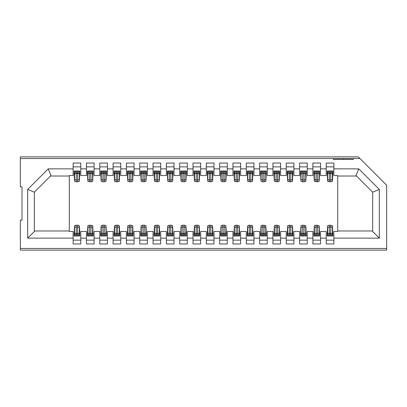 <?xml version="1.0" encoding="UTF-8"?>
<svg xmlns="http://www.w3.org/2000/svg" width="407" height="407" viewBox="0 0 407 407"><rect width="100%" height="100%" fill="white"/><g stroke="black" fill="none" stroke-linecap="round" stroke-linejoin="round"><path stroke-width="0.61" d="M386.65 250.122L20.35 250.122L20.35 248.453L386.65 248.453L386.65 250.122M333.369 158.547L333.369 159.376L353.352 159.376L353.352 158.547L20.35 158.547L20.35 156.878L358.343 156.878L386.65 185.185L386.65 248.453M372.664 192.18L379.324 189.418L358.771 168.869L356.013 175.529L372.664 192.18L372.664 231.471L379.324 238.131L379.324 189.418M34.336 192.18L50.987 175.529L48.23 168.869L27.676 189.418L34.336 192.18L34.336 231.471L27.676 238.131L27.676 189.418M326.211 168.869L326.211 175.529L320.548 175.529L320.548 168.869L326.211 168.869L326.211 163.039L333.867 163.039L333.867 168.869L358.771 168.869M312.891 168.869L312.891 175.529L307.229 175.529L307.229 168.869L312.891 168.869L312.891 163.039L320.548 163.039L320.548 168.869M299.572 168.869L299.572 175.529L293.91 175.529L293.91 168.869L299.572 168.869L299.572 163.039L307.229 163.039L307.229 168.869M286.248 168.869L286.248 175.529L280.591 175.529L280.591 168.869L286.248 168.869L286.248 163.039L293.91 163.039L293.91 168.869M272.929 168.869L272.929 175.529L267.272 175.529L267.272 168.869L272.929 168.869L272.929 163.039L280.591 163.039L280.591 168.869M259.61 168.869L259.61 175.529L253.948 175.529L253.948 168.869L259.61 168.869L259.61 163.039L267.272 163.039L267.272 168.869M246.291 168.869L246.291 175.529L240.629 175.529L240.629 168.869L246.291 168.869L246.291 163.039L253.948 163.039L253.948 168.869M232.972 168.869L232.972 175.529L227.31 175.529L227.31 168.869L232.972 168.869L232.972 163.039L240.629 163.039L240.629 168.869M219.653 168.869L219.653 175.529L213.99 175.529L213.99 168.869L219.653 168.869L219.653 163.039L227.31 163.039L227.31 168.869M206.329 168.869L206.329 175.529L200.671 175.529L200.671 168.869L206.329 168.869L206.329 163.039L213.99 163.039L213.99 168.869M193.01 168.869L193.01 175.529L187.347 175.529L187.347 168.869L193.01 168.869L193.01 163.039L200.671 163.039L200.671 168.869M179.691 168.869L179.691 175.529L174.028 175.529L174.028 168.869L179.691 168.869L179.691 163.039L187.347 163.039L187.347 168.869M166.371 168.869L166.371 175.529L160.709 175.529L160.709 168.869L166.371 168.869L166.371 163.039L174.028 163.039L174.028 168.869M153.052 168.869L153.052 175.529L147.39 175.529L147.39 168.869L153.052 168.869L153.052 163.039L160.709 163.039L160.709 168.869M139.728 168.869L139.728 175.529L134.071 175.529L134.071 168.869L139.728 168.869L139.728 163.039L147.39 163.039L147.39 168.869M126.409 168.869L126.409 175.529L120.752 175.529L120.752 168.869L126.409 168.869L126.409 163.039L134.071 163.039L134.071 168.869M113.09 168.869L113.09 175.529L107.428 175.529L107.428 168.869L113.09 168.869L113.09 163.039L120.752 163.039L120.752 168.869M99.771 168.869L99.771 175.529L94.109 175.529L94.109 168.869L99.771 168.869L99.771 163.039L107.428 163.039L107.428 168.869M86.452 168.869L86.452 175.529L80.79 175.529L80.79 168.869L86.452 168.869L86.452 163.039L94.109 163.039L94.109 168.869M320.548 238.131L320.548 231.471L326.211 231.471L326.211 238.131L320.548 238.131L320.548 243.961L312.891 243.961L312.891 231.471L307.229 231.471L307.229 238.131L312.891 238.131M293.91 238.131L293.91 231.471L299.572 231.471L299.572 238.131L293.91 238.131L293.91 243.961L286.248 243.961L286.248 231.471L280.591 231.471L280.591 238.131L286.248 238.131M267.272 238.131L267.272 231.471L272.929 231.471L272.929 238.131L267.272 238.131L267.272 243.961L259.61 243.961L259.61 231.471L253.948 231.471L253.948 238.131L259.61 238.131M240.629 238.131L240.629 231.471L246.291 231.471L246.291 238.131L240.629 238.131L240.629 243.961L232.972 243.961L232.972 231.471L227.31 231.471L227.31 238.131L232.972 238.131M213.99 238.131L213.99 231.471L219.653 231.471L219.653 238.131L213.99 238.131L213.99 243.961L206.329 243.961L206.329 231.471L200.671 231.471L200.671 238.131L206.329 238.131M187.347 238.131L187.347 231.471L193.01 231.471L193.01 238.131L187.347 238.131L187.347 243.961L179.691 243.961L179.691 231.471L174.028 231.471L174.028 238.131L179.691 238.131M160.709 238.131L160.709 231.471L166.371 231.471L166.371 238.131L160.709 238.131L160.709 243.961L153.052 243.961L153.052 231.471L147.39 231.471L147.39 238.131L153.052 238.131M134.071 238.131L134.071 231.471L139.728 231.471L139.728 238.131L134.071 238.131L134.071 243.961L126.409 243.961L126.409 231.471L120.752 231.471L120.752 238.131L126.409 238.131M107.428 238.131L107.428 231.471L113.09 231.471L113.09 238.131L107.428 238.131L107.428 243.961L99.771 243.961L99.771 231.471L94.109 231.471L94.109 238.131L99.771 238.131M80.79 238.131L80.79 231.471L86.452 231.471L86.452 238.131L80.79 238.131L80.79 243.961L73.133 243.961L73.133 238.131L27.676 238.131M353.352 158.547L360.012 158.547M343.36 158.547L343.36 159.376M73.133 238.131L73.133 231.471L69.302 231.471L69.302 175.529L73.133 175.529L73.133 163.039L80.79 163.039L80.79 168.869M333.867 168.869L333.867 175.529L337.698 175.529L337.698 231.471L333.867 231.471L333.867 243.961L326.211 243.961L326.211 238.131M20.35 158.547L20.35 186.849L22.014 186.849L22.014 220.151L20.35 220.151L20.35 248.453M379.324 238.131L333.867 238.131M307.229 238.131L307.229 243.961L299.572 243.961L299.572 238.131M280.591 238.131L280.591 243.961L272.929 243.961L272.929 238.131M253.948 238.131L253.948 243.961L246.291 243.961L246.291 238.131M227.31 238.131L227.31 243.961L219.653 243.961L219.653 238.131M200.671 238.131L200.671 243.961L193.01 243.961L193.01 238.131M174.028 238.131L174.028 243.961L166.371 243.961L166.371 238.131M147.39 238.131L147.39 243.961L139.728 243.961L139.728 238.131M120.752 238.131L120.752 243.961L113.09 243.961L113.09 238.131M94.109 238.131L94.109 243.961L86.452 243.961L86.452 238.131M48.23 168.869L73.133 168.869M337.698 176.028L356.512 176.028M50.488 176.028L69.302 176.028M372.664 230.973L337.698 230.973M69.302 230.973L34.336 230.973M73.133 240.14L80.79 240.14M80.79 166.86L73.133 166.86M86.452 240.14L94.109 240.14M94.109 166.86L86.452 166.86M99.771 240.14L107.428 240.14M107.428 166.86L99.771 166.86M120.752 166.86L113.09 166.86M113.09 240.14L120.752 240.14M134.071 166.86L126.409 166.86M126.409 240.14L134.071 240.14M147.39 166.86L139.728 166.86M139.728 240.14L147.39 240.14M160.709 166.86L153.052 166.86M153.052 240.14L160.709 240.14M174.028 166.86L166.371 166.86M166.371 240.14L174.028 240.14M187.347 166.86L179.691 166.86M179.691 240.14L187.347 240.14M200.671 166.86L193.01 166.86M193.01 240.14L200.671 240.14M213.99 166.86L206.329 166.86M206.329 240.14L213.99 240.14M227.31 166.86L219.653 166.86M219.653 240.14L227.31 240.14M240.629 166.86L232.972 166.86M232.972 240.14L240.629 240.14M253.948 166.86L246.291 166.86M246.291 240.14L253.948 240.14M267.272 166.86L259.61 166.86M259.61 240.14L267.272 240.14M280.591 166.86L272.929 166.86M272.929 240.14L280.591 240.14M293.91 166.86L286.248 166.86M286.248 240.14L293.91 240.14M307.229 166.86L299.572 166.86M299.572 240.14L307.229 240.14M320.548 166.86L312.891 166.86M312.891 240.14L320.548 240.14M333.867 166.86L326.211 166.86M326.211 240.14L333.867 240.14M79.823 235.968L79.411 227.844L79.243 234.305A1.664 1.084 180 0 1 79.212 234.503L77.579 234.361L77.584 233.47L76.338 233.47L76.343 234.361L74.71 234.508A1.664 1.084 180 0 1 74.674 234.305L74.506 227.844L74.099 235.968L79.823 235.968L74.079 235.968L74.461 226.852A1.826 0.458 0 0 0 74.481 226.791L74.522 225.931A2.941 2.844 -179.4 0 1 74.562 225.9M92.674 225.9A2.941 2.844 179.4 0 1 92.72 225.931L92.76 226.791A1.826 0.458 0 0 0 92.776 226.852L93.162 235.968L87.419 235.968L93.162 235.968L92.715 227.691M92.699 227.844L92.562 234.305A1.664 1.084 180 0 1 92.531 234.503L90.898 234.361L90.903 233.47L89.657 233.47L89.662 234.361L88.029 234.508A1.664 1.084 180 0 1 87.993 234.305L87.826 227.844L87.398 235.968L87.78 226.852A1.826 0.458 0 0 0 87.8 226.791L87.841 225.931A2.941 2.844 -179.4 0 1 87.887 225.9M105.866 234.508L101.333 234.508A1.664 1.084 180 0 1 101.318 234.305L101.145 227.844L100.738 235.968L106.461 235.968L100.717 235.968L101.104 226.852A1.826 0.458 0 0 0 101.119 226.791L101.16 225.931A2.941 2.844 -179.4 0 1 101.206 225.9M105.993 225.9A2.941 2.844 179.4 0 1 106.039 225.931L106.079 226.791A1.826 0.458 0 0 0 106.1 226.852L106.481 235.968L106.034 227.691M119.78 235.968L119.373 227.844L119.205 234.305A1.664 1.084 180 0 1 119.17 234.503L117.542 234.361L117.542 233.47L116.295 233.47L116.3 234.361L114.667 234.508A1.664 1.084 180 0 1 114.637 234.305L114.469 227.844L114.062 235.968L119.78 235.968L114.041 235.968L114.423 226.852A1.826 0.458 0 0 0 114.438 226.791L114.484 225.931A2.941 2.844 -179.4 0 1 114.525 225.9M133.099 235.968L132.692 227.844L132.524 234.305A1.664 1.084 180 0 1 132.494 234.503L127.976 234.508A1.664 1.084 180 0 1 127.956 234.305L127.788 227.844L127.381 235.968L133.099 235.968L127.36 235.968L127.742 226.852A1.826 0.458 0 0 0 127.762 226.791L127.803 225.931A2.941 2.844 -179.4 0 1 127.844 225.9M145.828 234.508L141.295 234.508A1.664 1.084 180 0 1 141.275 234.305L141.107 227.844L140.7 235.968L146.418 235.968L140.68 235.968L141.061 226.852A1.826 0.458 0 0 0 141.081 226.791L141.122 225.931A2.941 2.844 -179.4 0 1 141.163 225.9M145.955 225.9A2.941 2.844 179.4 0 1 145.996 225.931L146.042 226.791A1.826 0.458 0 0 0 146.057 226.852L146.439 235.968L145.996 227.691M159.742 235.968L159.335 227.844L159.162 234.305A1.664 1.084 180 0 1 159.132 234.503L157.499 234.361L157.504 233.47L156.257 233.47L156.263 234.361L154.629 234.508A1.664 1.084 180 0 1 154.594 234.305L154.426 227.844L154.019 235.968L159.742 235.968L153.999 235.968L154.38 226.852A1.826 0.458 0 0 0 154.401 226.791L154.441 225.931A2.941 2.844 -179.4 0 1 154.487 225.9M172.466 234.508L167.933 234.508A1.664 1.084 180 0 1 167.918 234.305L167.745 227.844L167.338 235.968L173.061 235.968L167.338 235.968L167.704 226.852A1.826 0.458 0 0 0 167.72 226.791L167.76 225.931A2.941 2.844 -179.4 0 1 167.806 225.9M172.593 225.9A2.941 2.844 179.4 0 1 172.639 225.931L172.68 226.791A1.826 0.458 0 0 0 172.7 226.852L173.082 235.968L172.634 227.691M186.381 235.968L185.974 227.844L185.806 234.305A1.664 1.084 180 0 1 185.77 234.503L184.137 234.361L184.142 233.47L182.896 233.47L182.901 234.361L181.268 234.508A1.664 1.084 180 0 1 181.237 234.305L181.069 227.844L180.657 235.968L186.381 235.968L180.637 235.968L181.023 226.852A1.826 0.458 0 0 0 181.039 226.791L181.079 225.931A2.941 2.844 -179.4 0 1 181.125 225.9M199.237 225.9A2.941 2.844 179.4 0 1 199.277 225.931L199.318 226.791A1.826 0.458 0 0 0 199.338 226.852L199.72 235.968L193.961 235.968L194.343 226.852A1.826 0.458 0 0 0 194.358 226.791L194.404 225.931A2.941 2.844 -179.4 0 1 194.444 225.9M212.556 225.9A2.941 2.844 179.4 0 1 212.596 225.931L212.642 226.791A1.826 0.458 0 0 0 212.658 226.852L213.039 235.968L207.3 235.968L207.662 226.852A1.826 0.458 0 0 0 207.682 226.791L207.723 225.931A2.941 2.844 -179.4 0 1 207.763 225.9M226.343 235.968L225.931 227.844L225.763 234.305A1.664 1.084 180 0 1 225.732 234.503L224.099 234.361L224.104 233.47L222.858 233.47L222.863 234.361L221.23 234.508A1.664 1.084 180 0 1 221.194 234.305L221.026 227.844L220.619 235.968L226.343 235.968L220.599 235.968L220.981 226.852A1.826 0.458 0 0 0 221.001 226.791L221.042 225.931A2.941 2.844 -179.4 0 1 221.082 225.9M239.194 225.9A2.941 2.844 179.4 0 1 239.24 225.931L239.28 226.791A1.826 0.458 0 0 0 239.296 226.852L239.682 235.968L233.939 235.968L239.682 235.968L239.235 227.691M239.219 227.844L239.082 234.305A1.664 1.084 180 0 1 239.051 234.503L237.418 234.361L237.423 233.47L236.177 233.47L236.182 234.361L234.549 234.508A1.664 1.084 180 0 1 234.513 234.305L234.346 227.844L233.918 235.968L234.3 226.852A1.826 0.458 0 0 0 234.32 226.791L234.361 225.931A2.941 2.844 -179.4 0 1 234.407 225.9M252.513 225.9A2.941 2.844 179.4 0 1 252.559 225.931L252.599 226.791A1.826 0.458 0 0 0 252.62 226.852L253.001 235.968L247.258 235.968L252.981 235.968L252.554 227.691M252.386 234.508L247.853 234.508A1.664 1.084 180 0 1 247.838 234.305L247.665 227.844L247.237 235.968L247.624 226.852A1.826 0.458 0 0 0 247.639 226.791L247.68 225.931A2.941 2.844 -179.4 0 1 247.726 225.9M265.837 225.9A2.941 2.844 179.4 0 1 265.878 225.931L265.919 226.791A1.826 0.458 0 0 0 265.939 226.852L266.32 235.968L260.582 235.968L266.3 235.968L265.878 227.691M265.857 227.844L265.725 234.305A1.664 1.084 180 0 1 265.69 234.503L264.062 234.361L264.062 233.47L262.815 233.47L262.82 234.361L261.187 234.508A1.664 1.084 180 0 1 261.157 234.305L260.989 227.844L260.561 235.968L260.943 226.852A1.826 0.458 0 0 0 260.958 226.791L261.004 225.931A2.941 2.844 -179.4 0 1 261.045 225.9M279.156 225.9A2.941 2.844 179.4 0 1 279.197 225.931L279.238 226.791A1.826 0.458 0 0 0 279.258 226.852L279.64 235.968L273.901 235.968L279.619 235.968L279.197 227.691M279.177 227.844L279.044 234.305A1.664 1.084 180 0 1 279.014 234.503L274.496 234.508A1.664 1.084 180 0 1 274.476 234.305L274.308 227.844L273.88 235.968L274.262 226.852A1.826 0.458 0 0 0 274.282 226.791L274.323 225.931A2.941 2.844 -179.4 0 1 274.364 225.9M292.475 225.9A2.941 2.844 179.4 0 1 292.516 225.931L292.562 226.791A1.826 0.458 0 0 0 292.577 226.852L292.959 235.968L287.22 235.968L292.938 235.968L292.516 227.691M292.348 234.508L287.815 234.508A1.664 1.084 180 0 1 287.795 234.305L287.627 227.844L287.2 235.968L287.581 226.852A1.826 0.458 0 0 0 287.601 226.791L287.642 225.931A2.941 2.844 -179.4 0 1 287.683 225.9M305.794 225.9A2.941 2.844 179.4 0 1 305.84 225.931L305.881 226.791A1.826 0.458 0 0 0 305.896 226.852L306.283 235.968L300.539 235.968L306.262 235.968L305.835 227.691M305.82 227.844L305.682 234.305A1.664 1.084 180 0 1 305.652 234.503L304.019 234.361L304.024 233.47L302.777 233.47L302.783 234.361L301.149 234.508A1.664 1.084 180 0 1 301.114 234.305L300.946 227.844L300.519 235.968L300.9 226.852A1.826 0.458 0 0 0 300.921 226.791L300.961 225.931A2.941 2.844 -179.4 0 1 301.007 225.9M319.113 225.9A2.941 2.844 179.4 0 1 319.159 225.931L319.2 226.791A1.826 0.458 0 0 0 319.22 226.852L319.602 235.968L313.858 235.968L314.224 226.852A1.826 0.458 0 0 0 314.24 226.791L314.28 225.931A2.941 2.844 -179.4 0 1 314.326 225.9M332.438 225.9A2.941 2.844 179.4 0 1 332.478 225.931L332.519 226.791A1.826 0.458 0 0 0 332.539 226.852L332.921 235.968L327.177 235.968L332.901 235.968L332.473 227.691M332.458 227.844L332.326 234.305A1.664 1.084 180 0 1 332.29 234.503L330.657 234.361L330.662 233.47L329.416 233.47L329.421 234.361L327.788 234.508A1.664 1.084 180 0 1 327.757 234.305L327.589 227.844L327.157 235.968L327.543 226.852A1.826 0.458 0 0 0 327.559 226.791L327.599 225.931A2.941 2.844 -179.4 0 1 327.645 225.9M74.099 171.032L74.506 179.156L74.674 172.695A1.664 1.084 -0 0 1 74.71 172.497L76.343 172.639L76.338 173.53L77.584 173.53L77.579 172.639L79.212 172.492A1.664 1.084 0 0 1 79.243 172.695L79.411 179.156L79.823 171.032L74.099 171.032L79.843 171.032L79.457 180.148A1.826 0.458 180 0 0 79.441 180.209L79.401 181.069A2.941 2.844 0.6 0 1 79.355 181.1M87.887 181.1A2.941 2.844 -0.6 0 1 87.841 181.069L87.8 180.209A1.826 0.458 180 0 0 87.78 180.148L87.398 171.032L93.142 171.032L92.776 180.148A1.826 0.458 180 0 0 92.76 180.209L92.72 181.069A2.941 2.844 0.6 0 1 92.674 181.1M100.738 171.032L101.145 179.156L101.318 172.695A1.664 1.084 -0 0 1 101.348 172.497L102.981 172.639L102.976 173.53L104.223 173.53L104.217 172.639L105.851 172.492A1.664 1.084 0 0 1 105.886 172.695L106.054 179.156L106.461 171.032L100.738 171.032L106.481 171.032L106.1 180.148A1.826 0.458 180 0 0 106.079 180.209L106.039 181.069A2.941 2.844 0.6 0 1 105.993 181.1M114.652 172.492L119.185 172.492A1.664 1.084 0 0 1 119.205 172.695L119.373 179.156L119.78 171.032L114.062 171.032L119.8 171.032L119.419 180.148A1.826 0.458 180 0 0 119.399 180.209L119.358 181.069A2.941 2.844 0.6 0 1 119.317 181.1M114.525 181.1A2.941 2.844 -0.6 0 1 114.484 181.069L114.438 180.209A1.826 0.458 180 0 0 114.423 180.148L114.041 171.032L114.484 179.309M127.381 171.032L127.788 179.156L127.956 172.695A1.664 1.084 -0 0 1 127.986 172.497L132.504 172.492A1.664 1.084 0 0 1 132.524 172.695L132.692 179.156L133.099 171.032L127.381 171.032L133.12 171.032L132.738 180.148A1.826 0.458 180 0 0 132.718 180.209L132.677 181.069A2.941 2.844 0.6 0 1 132.636 181.1M141.163 181.1A2.941 2.844 -0.6 0 1 141.122 181.069L141.081 180.209A1.826 0.458 180 0 0 141.061 180.148L140.68 171.032L146.418 171.032L140.7 171.032L141.122 179.309M141.143 179.156L141.275 172.695A1.664 1.084 -0 0 1 141.31 172.497L142.938 172.639L142.938 173.53L144.185 173.53L144.18 172.639L145.813 172.492A1.664 1.084 0 0 1 145.843 172.695L146.011 179.156L146.439 171.032L146.057 180.148A1.826 0.458 180 0 0 146.042 180.209L145.996 181.069A2.941 2.844 0.6 0 1 145.955 181.1M154.487 181.1A2.941 2.844 -0.6 0 1 154.441 181.069L154.401 180.209A1.826 0.458 180 0 0 154.38 180.148L153.999 171.032L159.742 171.032L154.019 171.032L154.446 179.309M154.614 172.492L159.147 172.492A1.664 1.084 0 0 1 159.162 172.695L159.335 179.156L159.763 171.032L159.376 180.148A1.826 0.458 180 0 0 159.361 180.209L159.32 181.069A2.941 2.844 0.6 0 1 159.274 181.1M167.806 181.1A2.941 2.844 -0.6 0 1 167.76 181.069L167.72 180.209A1.826 0.458 180 0 0 167.704 180.148L167.318 171.032L173.061 171.032L167.318 171.032L167.765 179.309M167.781 179.156L167.918 172.695A1.664 1.084 -0 0 1 167.949 172.497L169.582 172.639L169.577 173.53L170.823 173.53L170.818 172.639L172.451 172.492A1.664 1.084 0 0 1 172.487 172.695L172.654 179.156L173.082 171.032L172.7 180.148A1.826 0.458 180 0 0 172.68 180.209L172.639 181.069A2.941 2.844 0.6 0 1 172.593 181.1M181.125 181.1A2.941 2.844 -0.6 0 1 181.079 181.069L181.039 180.209A1.826 0.458 180 0 0 181.023 180.148L180.637 171.032L186.381 171.032L180.657 171.032L181.084 179.309M181.1 179.156L181.237 172.695A1.664 1.084 -0 0 1 181.268 172.497L182.901 172.639L182.896 173.53L184.142 173.53L184.137 172.639L185.77 172.492A1.664 1.084 0 0 1 185.806 172.695L185.974 179.156L186.401 171.032L186.019 180.148A1.826 0.458 180 0 0 185.999 180.209L185.958 181.069A2.941 2.844 0.6 0 1 185.918 181.1M194.577 172.492L199.104 172.492A1.664 1.084 0 0 1 199.125 172.695L199.293 179.156L199.7 171.032L193.981 171.032L199.7 171.032L199.338 180.148A1.826 0.458 180 0 0 199.318 180.209L199.277 181.069A2.941 2.844 0.6 0 1 199.237 181.1M194.444 181.1A2.941 2.844 -0.6 0 1 194.404 181.069L194.358 180.209A1.826 0.458 180 0 0 194.343 180.148L193.961 171.032L194.404 179.309M207.763 181.1A2.941 2.844 -0.6 0 1 207.723 181.069L207.682 180.209A1.826 0.458 180 0 0 207.662 180.148L207.28 171.032L213.019 171.032L207.28 171.032L207.723 179.309M207.743 179.156L207.875 172.695A1.664 1.084 -0 0 1 207.911 172.497L209.539 172.639L209.539 173.53L210.78 173.53L210.78 172.639L212.413 172.492A1.664 1.084 0 0 1 212.444 172.695L212.612 179.156L213.039 171.032L212.658 180.148A1.826 0.458 180 0 0 212.642 180.209L212.596 181.069A2.941 2.844 0.6 0 1 212.556 181.1M220.619 171.032L226.343 171.032L220.599 171.032L221.047 179.309M221.062 179.156L221.194 172.695A1.664 1.084 -0 0 1 221.23 172.497L225.732 172.492A1.664 1.084 0 0 1 225.763 172.695L225.931 179.156L226.363 171.032L225.977 180.148A1.826 0.458 180 0 0 225.961 180.209L225.921 181.069A2.941 2.844 0.6 0 1 225.875 181.1M234.407 181.1A2.941 2.844 -0.6 0 1 234.361 181.069L234.32 180.209A1.826 0.458 180 0 0 234.3 180.148L233.918 171.032L239.662 171.032L239.296 180.148A1.826 0.458 180 0 0 239.28 180.209L239.24 181.069A2.941 2.844 0.6 0 1 239.194 181.1M247.726 181.1A2.941 2.844 -0.6 0 1 247.68 181.069L247.639 180.209A1.826 0.458 180 0 0 247.624 180.148L247.237 171.032L252.981 171.032L247.258 171.032L247.685 179.309M247.7 179.156L247.838 172.695A1.664 1.084 -0 0 1 247.868 172.497L249.501 172.639L249.496 173.53L250.743 173.53L250.737 172.639L252.371 172.492A1.664 1.084 0 0 1 252.406 172.695L252.574 179.156L253.001 171.032L252.62 180.148A1.826 0.458 180 0 0 252.599 180.209L252.559 181.069A2.941 2.844 0.6 0 1 252.513 181.1M261.172 172.492L265.705 172.492A1.664 1.084 0 0 1 265.725 172.695L265.893 179.156L266.3 171.032L260.582 171.032L266.32 171.032L265.939 180.148A1.826 0.458 180 0 0 265.919 180.209L265.878 181.069A2.941 2.844 0.6 0 1 265.837 181.1M261.045 181.1A2.941 2.844 -0.6 0 1 261.004 181.069L260.958 180.209A1.826 0.458 180 0 0 260.943 180.148L260.561 171.032L261.004 179.309M274.364 181.1A2.941 2.844 -0.6 0 1 274.323 181.069L274.282 180.209A1.826 0.458 180 0 0 274.262 180.148L273.88 171.032L279.619 171.032L273.901 171.032L274.323 179.309M274.343 179.156L274.476 172.695A1.664 1.084 -0 0 1 274.506 172.497L279.024 172.492A1.664 1.084 0 0 1 279.044 172.695L279.212 179.156L279.64 171.032L279.258 180.148A1.826 0.458 180 0 0 279.238 180.209L279.197 181.069A2.941 2.844 0.6 0 1 279.156 181.1M287.683 181.1A2.941 2.844 -0.6 0 1 287.642 181.069L287.601 180.209A1.826 0.458 180 0 0 287.581 180.148L287.2 171.032L292.938 171.032L287.22 171.032L287.642 179.309M287.663 179.156L287.795 172.695A1.664 1.084 -0 0 1 287.83 172.497L289.458 172.639L289.458 173.53L290.705 173.53L290.7 172.639L292.333 172.492A1.664 1.084 0 0 1 292.363 172.695L292.531 179.156L292.959 171.032L292.577 180.148A1.826 0.458 180 0 0 292.562 180.209L292.516 181.069A2.941 2.844 0.6 0 1 292.475 181.1M301.134 172.492L305.667 172.492A1.664 1.084 0 0 1 305.682 172.695L305.855 179.156L306.262 171.032L300.539 171.032L306.283 171.032L305.896 180.148A1.826 0.458 180 0 0 305.881 180.209L305.84 181.069A2.941 2.844 0.6 0 1 305.794 181.1M301.007 181.1A2.941 2.844 -0.6 0 1 300.961 181.069L300.921 180.209A1.826 0.458 180 0 0 300.9 180.148L300.519 171.032L300.966 179.309M314.326 181.1A2.941 2.844 -0.6 0 1 314.28 181.069L314.24 180.209A1.826 0.458 180 0 0 314.224 180.148L313.838 171.032L319.581 171.032L313.838 171.032L314.285 179.309M314.301 179.156L314.438 172.695A1.664 1.084 -0 0 1 314.469 172.497L318.971 172.492A1.664 1.084 0 0 1 319.007 172.695L319.174 179.156L319.602 171.032L319.22 180.148A1.826 0.458 180 0 0 319.2 180.209L319.159 181.069A2.941 2.844 0.6 0 1 319.113 181.1M327.645 181.1A2.941 2.844 -0.6 0 1 327.599 181.069L327.559 180.209A1.826 0.458 180 0 0 327.543 180.148L327.157 171.032L332.901 171.032L327.177 171.032L327.604 179.309M327.62 179.156L327.757 172.695A1.664 1.084 -0 0 1 327.788 172.497L329.421 172.639L329.416 173.53L330.662 173.53L330.657 172.639L332.29 172.492A1.664 1.084 0 0 1 332.326 172.695L332.494 179.156L332.921 171.032L332.539 180.148A1.826 0.458 180 0 0 332.519 180.209L332.478 181.069A2.941 2.844 0.6 0 1 332.438 181.1M234.534 172.492L239.067 172.492A1.664 1.084 0 0 1 239.082 172.695L239.255 179.156L239.662 171.032L233.939 171.032L234.366 179.309M318.986 234.508L314.453 234.508A1.664 1.084 180 0 1 314.438 234.305L314.265 227.844L313.858 235.968L319.581 235.968L319.154 227.691M212.423 234.508L207.896 234.508A1.664 1.084 180 0 1 207.875 234.305L207.707 227.844L207.3 235.968L213.019 235.968L212.596 227.691M199.257 227.844L199.125 234.305A1.664 1.084 180 0 1 199.089 234.503L197.461 234.361L197.461 233.47L196.22 233.47L196.22 234.361L194.587 234.508A1.664 1.084 180 0 1 194.556 234.305L194.388 227.844L193.981 235.968L199.72 235.968L199.277 227.691M88.014 172.492L92.547 172.492A1.664 1.084 0 0 1 92.562 172.695L92.735 179.156L93.142 171.032L87.419 171.032L87.846 179.309M127.844 181.1A2.941 2.844 -0.6 0 1 127.803 181.069L127.762 180.209A1.826 0.458 180 0 0 127.742 180.148L127.381 173.53M221.082 181.1A2.941 2.844 -0.6 0 1 221.042 181.069L221.001 180.209A1.826 0.458 180 0 0 220.981 180.148L220.619 173.53M225.875 225.9A2.941 2.844 179.4 0 1 225.921 225.931L225.961 226.791A1.826 0.458 0 0 0 225.977 226.852L226.343 233.47M185.918 225.9A2.941 2.844 179.4 0 1 185.958 225.931L185.999 226.791A1.826 0.458 0 0 0 186.019 226.852L186.381 233.47M159.274 225.9A2.941 2.844 179.4 0 1 159.32 225.931L159.361 226.791A1.826 0.458 0 0 0 159.376 226.852L159.742 233.47M132.636 225.9A2.941 2.844 179.4 0 1 132.677 225.931L132.718 226.791A1.826 0.458 0 0 0 132.738 226.852L133.099 233.47M119.317 225.9A2.941 2.844 179.4 0 1 119.358 225.931L119.399 226.791A1.826 0.458 0 0 0 119.419 226.852L119.78 233.47M79.355 225.9A2.941 2.844 179.4 0 1 79.401 225.931L79.441 226.791A1.826 0.458 0 0 0 79.457 226.852L79.823 233.47M74.562 181.1A2.941 2.844 -0.6 0 1 74.522 181.069L74.481 180.209A1.826 0.458 180 0 0 74.461 180.148L74.099 173.53M101.206 181.1A2.941 2.844 -0.6 0 1 101.16 181.069L101.119 180.209A1.826 0.458 180 0 0 101.104 180.148L100.738 173.53M119.205 172.695L119.337 181.298L117.699 181.812L117.638 180.016L116.199 180.016L116.137 181.812L117.704 181.812M114.504 179.156L114.637 172.695A1.664 1.084 -0 0 1 114.667 172.497L119.17 172.492M114.484 181.069L114.637 172.695M132.524 172.695L132.657 181.298L131.023 181.812L130.962 180.016L129.518 180.016L129.457 181.812L131.023 181.812M127.803 181.069L127.956 172.695M141.122 181.069L141.275 172.695M141.28 174.216C141.275 173.733 141.824 173.504 142.938 173.53L142.842 180.016L144.282 180.016L144.343 181.812L141.143 181.298M141.173 178.118L141.198 179.635L142.842 180.016L142.781 181.812M145.843 172.695L145.976 181.298L144.343 181.812M154.462 179.156L154.594 172.695A1.664 1.084 -0 0 1 154.629 172.497L156.263 172.639L156.257 173.53L157.504 173.53L157.499 172.639L159.132 172.492M154.441 181.069L154.594 172.695M154.599 174.216C154.594 173.733 155.148 173.504 156.257 173.53L156.161 180.016L157.601 180.016L157.662 181.812L154.462 181.298M154.492 178.118L154.523 179.635L156.161 180.016L156.1 181.812M159.162 172.695L159.295 181.298L157.662 181.812M167.76 181.069L167.918 172.695M167.918 174.216C167.913 173.733 168.467 173.504 169.577 173.53L169.48 180.016L170.92 180.016L170.981 181.812L167.781 181.298M167.816 178.118L167.842 179.635L169.48 180.016L169.419 181.812M172.487 172.695L172.619 181.298L170.981 181.812M181.237 174.216C181.232 173.733 181.787 173.504 182.896 173.53L182.799 180.016L184.239 180.016L184.3 181.812L181.105 181.298L181.237 172.695M181.135 178.118L181.161 179.635L182.799 180.016L182.738 181.812M185.806 172.695L185.938 181.298L184.3 181.812M194.424 179.156L194.556 172.695A1.664 1.084 -0 0 1 194.587 172.497L199.089 172.492M194.404 181.069L194.556 172.695M196.22 172.639L196.118 180.016L197.558 180.016L197.619 181.812L194.424 181.298M194.454 178.118L194.48 179.635L196.118 180.016L196.057 181.812M199.125 172.695L199.257 181.298L197.619 181.812M207.723 181.069L207.875 172.695M207.88 174.216C207.875 173.733 208.425 173.504 209.534 173.53L209.442 180.016L210.882 180.016L210.943 181.812L207.743 181.298M207.774 178.118L207.799 179.635L209.442 180.016L209.381 181.812M212.444 172.695L212.576 181.298L210.943 181.812M221.042 181.069L221.194 172.695M222.863 172.639L222.761 180.016L224.201 180.016L224.262 181.812L221.062 181.298M221.093 178.118L221.118 179.635L222.761 180.016L222.7 181.812M225.763 172.695L225.895 181.298L224.262 181.812M236.182 172.639L236.08 180.016L237.52 180.016L237.581 181.812L234.381 181.298L234.513 172.695A1.664 1.084 -0 0 1 234.549 172.497L239.051 172.492M234.381 179.156L234.417 178.118L234.442 179.635L236.08 180.016L236.019 181.812M239.082 172.695L239.219 181.298L237.581 181.812M247.838 174.216C247.832 173.733 248.387 173.504 249.496 173.53L249.399 180.016L250.839 180.016L250.9 181.812L247.705 181.298L247.838 172.695M247.736 178.118L247.761 179.635L249.399 180.016L249.338 181.812M252.406 172.695L252.538 181.298L250.9 181.812M265.725 172.695L265.857 181.298L264.219 181.812L264.158 180.016L262.719 180.016L262.657 181.812L264.224 181.812M261.024 179.156L261.157 172.695A1.664 1.084 -0 0 1 261.187 172.497L265.69 172.492M261.004 181.069L261.157 172.695M274.323 181.069L274.476 172.695M274.511 172.492L276.139 172.639L276.038 180.016L277.482 180.016L277.543 181.812L274.343 181.298M274.374 178.118L274.399 179.635L276.038 180.016L275.977 181.812M279.044 172.695L279.177 181.298L277.543 181.812M287.8 174.216C287.795 173.733 288.344 173.504 289.458 173.53L289.362 180.016L290.802 180.016L290.863 181.812L287.663 181.298L287.795 172.695M287.693 178.118L287.718 179.635L289.362 180.016L289.301 181.812M292.363 172.695L292.496 181.298L290.863 181.812M305.682 172.695L305.815 181.298L304.182 181.812L304.121 180.016L302.681 180.016L302.62 181.812L304.182 181.812M300.982 179.156L301.114 172.695A1.664 1.084 -0 0 1 301.149 172.497L305.652 172.492M300.961 181.069L301.114 172.695M314.28 181.069L314.438 172.695M316.102 172.639L316 180.016L317.44 180.016L317.501 181.812L314.301 181.298M314.336 178.118L314.362 179.635L316 180.016L315.939 181.812M319.007 172.695L319.139 181.298L317.501 181.812M327.757 174.216C327.752 173.733 328.307 173.504 329.416 173.53L329.319 180.016L330.759 180.016L330.82 181.812L327.625 181.298L327.757 172.695M327.655 178.118L327.681 179.635L329.319 180.016L329.258 181.812M332.326 172.695L332.458 181.298L330.82 181.812M332.321 232.784C332.326 233.267 331.776 233.496 330.662 233.47L330.759 226.984L329.319 226.984L329.258 225.188L332.458 225.702L332.326 234.305M332.427 228.882L332.402 227.365L330.759 226.984L330.82 225.188M327.757 234.305L327.625 225.702L329.258 225.188M317.338 234.361L317.44 226.984L316 226.984L315.939 225.188L319.139 225.702L319.007 234.305A1.664 1.084 180 0 1 318.971 234.503L314.469 234.508M319.139 227.844L319.103 228.882L319.078 227.365L317.44 226.984L317.501 225.188M314.438 234.305L314.301 225.702L315.939 225.188M305.682 232.784C305.688 233.267 305.133 233.496 304.024 233.47L304.121 226.984L302.681 226.984L302.62 225.188L305.815 225.702L305.682 234.305M305.784 228.882L305.759 227.365L304.121 226.984L304.182 225.188M301.114 234.305L300.982 225.702L302.62 225.188M290.7 234.361L290.802 226.984L289.362 226.984L289.301 225.188L292.496 225.702L292.363 234.305A1.664 1.084 180 0 1 292.333 234.503L287.83 234.508M292.496 227.844L292.465 228.882L292.44 227.365L290.802 226.984L290.863 225.188M287.795 234.305L287.663 225.702L289.301 225.188M279.009 234.508L277.381 234.361L277.482 226.984L276.038 226.984L275.977 225.188L279.177 225.702L279.044 234.305M279.146 228.882L279.121 227.365L277.482 226.984L277.543 225.188M274.476 234.305L274.343 225.702L275.977 225.188M265.72 232.784C265.725 233.267 265.176 233.496 264.062 233.47L264.158 226.984L262.719 226.984L262.657 225.188L265.857 225.702L265.725 234.305M265.827 228.882L265.802 227.365L264.158 226.984L264.219 225.188M261.157 234.305L261.024 225.702L262.657 225.188M250.737 234.361L250.839 226.984L249.399 226.984L249.338 225.188L252.538 225.702L252.406 234.305A1.664 1.084 180 0 1 252.371 234.503L247.868 234.508M252.538 227.844L252.508 228.882L252.477 227.365L250.839 226.984L250.9 225.188M247.838 234.305L247.705 225.702L249.338 225.188M239.082 232.784C239.087 233.267 238.533 233.496 237.423 233.47L237.52 226.984L236.08 226.984L236.019 225.188L239.219 225.702L239.082 234.305M239.184 228.882L239.158 227.365L237.52 226.984L237.581 225.188M234.513 234.305L234.381 225.702L236.019 225.188M221.194 234.305L221.062 225.702L222.7 225.188L222.761 226.984L224.201 226.984L224.262 225.188L222.695 225.188M225.921 225.931L225.763 234.305M210.78 234.361L210.882 226.984L209.442 226.984L209.381 225.188L212.576 225.702L212.444 234.305A1.664 1.084 180 0 1 212.413 234.503L207.911 234.508M212.576 227.844L212.546 228.882L212.52 227.365L210.882 226.984L210.943 225.188M207.875 234.305L207.743 225.702L209.381 225.188M194.556 234.305L194.424 225.702L196.057 225.188L196.118 226.984L197.558 226.984L197.619 225.188L196.057 225.188M199.277 225.931L199.125 234.305M181.237 234.305L181.105 225.702L182.738 225.188L182.799 226.984L184.239 226.984L184.3 225.188L182.738 225.188M185.958 225.931L185.806 234.305M167.918 234.305L167.781 225.702L169.419 225.188L169.48 226.984L170.92 226.984L170.981 225.188L169.419 225.188M172.619 227.844L172.487 234.305A1.664 1.084 180 0 1 172.451 234.503L167.949 234.508M172.639 225.931L172.487 234.305M154.594 234.305L154.462 225.702L156.1 225.188L156.161 226.984L157.601 226.984L157.662 225.188L156.1 225.188M159.32 225.931L159.162 234.305M141.275 234.305L141.143 225.702L142.781 225.188L142.842 226.984L144.282 226.984L144.343 225.188L142.776 225.188M145.976 227.844L145.843 234.305A1.664 1.084 180 0 1 145.813 234.503L141.31 234.508M145.996 225.931L145.843 234.305M127.956 234.305L127.823 225.702L129.457 225.188L129.518 226.984L130.962 226.984L131.023 225.188L129.457 225.188M132.677 225.931L132.524 234.305M114.637 234.305L114.504 225.702L116.137 225.188L116.199 226.984L117.638 226.984L117.699 225.188L116.137 225.188M119.358 225.931L119.205 234.305M101.318 234.305L101.185 225.702L102.818 225.188L102.879 226.984L104.319 226.984L104.38 225.188L102.818 225.188M106.018 227.844L105.886 234.305A1.664 1.084 180 0 1 105.851 234.503L101.348 234.508M106.039 225.931L105.886 234.305M92.562 232.784C92.567 233.267 92.013 233.496 90.903 233.47L91 226.984L89.56 226.984L89.499 225.188L92.699 225.702L92.562 234.305M92.664 228.882L92.638 227.365L91 226.984L91.061 225.188M87.993 234.305L87.861 225.702L89.499 225.188M74.674 234.305L74.542 225.702L76.18 225.188L76.241 226.984L77.681 226.984L77.742 225.188L76.175 225.188M79.401 225.931L79.243 234.305M79.243 172.695L79.375 181.298L77.742 181.812L77.681 180.016L76.241 180.016L76.18 181.812L77.742 181.812M74.522 181.069L74.674 172.695M89.662 172.639L89.56 180.016L91 180.016L91.061 181.812L87.861 181.298L87.993 172.695A1.664 1.084 -0 0 1 88.029 172.497L92.531 172.492M87.861 179.156L87.897 178.118L87.922 179.635L89.56 180.016L89.499 181.812M92.562 172.695L92.699 181.298L91.061 181.812M105.886 172.695L106.018 181.298L104.38 181.812L104.319 180.016L102.879 180.016L102.818 181.812L104.38 181.812M101.16 181.069L101.318 172.695M116.3 172.639L116.295 173.53L117.542 173.53L117.542 172.639M127.991 172.492L129.619 172.639L129.619 173.53L130.861 173.53L130.861 172.639L132.489 172.492M141.295 172.492L145.828 172.492M167.933 172.492L172.466 172.492M181.252 172.492L185.785 172.492M194.556 174.216C194.551 173.733 195.106 173.504 196.215 173.53L197.461 173.53L197.461 172.639M207.896 172.492L212.423 172.492M221.215 172.492L225.748 172.492M221.199 174.216C221.194 173.733 221.744 173.504 222.858 173.53L224.104 173.53L224.099 172.639M234.518 174.216C234.513 173.733 235.068 173.504 236.177 173.53L237.423 173.53L237.418 172.639M234.417 178.118L234.513 172.695M247.853 172.492L252.386 172.492M262.82 172.639L262.815 173.53L264.062 173.53L264.062 172.639M276.139 173.53L277.381 173.53L277.381 172.639L279.009 172.492M287.815 172.492L292.348 172.492M302.783 172.639L302.777 173.53L304.024 173.53L304.019 172.639M314.453 172.492L318.986 172.492M314.438 174.216C314.433 173.733 314.987 173.504 316.097 173.53L317.343 173.53L317.338 172.639M327.772 172.492L332.305 172.492M332.305 234.508L327.772 234.508M319.002 232.784C319.007 233.267 318.452 233.496 317.343 233.47L316.097 233.47L316.102 234.361M319.103 228.882L319.007 234.305M305.667 234.508L301.134 234.508M292.363 232.784C292.368 233.267 291.814 233.496 290.705 233.47L289.458 233.47L289.458 234.361M292.465 228.882L292.363 234.305M277.381 233.47L276.139 233.47L276.139 234.361L274.511 234.508M265.705 234.508L261.172 234.508M252.401 232.784C252.406 233.267 251.852 233.496 250.743 233.47L249.496 233.47L249.501 234.361M252.508 228.882L252.406 234.305M239.067 234.508L234.534 234.508M225.748 234.508L221.215 234.508M212.444 232.784C212.449 233.267 211.894 233.496 210.785 233.47L209.539 233.47L209.539 234.361M212.546 228.882L212.444 234.305M199.104 234.508L194.577 234.508M185.785 234.508L181.252 234.508M170.818 234.361L170.823 233.47L169.577 233.47L169.582 234.361M159.147 234.508L154.614 234.508M144.18 234.361L144.185 233.47L142.938 233.47L142.938 234.361M132.489 234.508L130.861 234.361L130.861 233.47L129.619 233.47L129.619 234.361L127.991 234.508M119.185 234.508L114.652 234.508M104.217 234.361L104.223 233.47L102.976 233.47L102.981 234.361M92.547 234.508L88.014 234.508M79.228 234.508L74.695 234.508M74.695 172.492L79.228 172.492M87.998 174.216C87.993 173.733 88.548 173.504 89.657 173.53L90.903 173.53L90.898 172.639M87.897 178.118L87.993 172.695M101.333 172.492L105.866 172.492M119.2 174.216C119.205 173.733 118.656 173.504 117.542 173.53L117.638 180.016L119.282 179.635L119.307 178.118M114.535 178.118L114.56 179.635L116.199 180.016L116.295 173.53C115.186 173.504 114.632 173.733 114.637 174.216M132.524 174.216C132.524 173.733 131.975 173.504 130.866 173.53M129.619 172.639L130.861 172.639M129.614 173.53C128.505 173.504 127.956 173.733 127.956 174.216M145.843 174.216C145.848 173.733 145.294 173.504 144.185 173.53L144.282 180.016L145.92 179.635L145.945 178.118M142.938 172.639L144.18 172.639M159.162 174.216C159.168 173.733 158.613 173.504 157.504 173.53L157.601 180.016L159.239 179.635L159.264 178.118M156.263 172.639L157.499 172.639M172.482 174.216C172.487 173.733 171.932 173.504 170.823 173.53L170.92 180.016L172.558 179.635L172.583 178.118M169.582 172.639L170.818 172.639M185.801 174.216C185.806 173.733 185.256 173.504 184.142 173.53L184.239 180.016L185.882 179.635L185.907 178.118M182.901 172.639L184.137 172.639M199.12 174.216C199.125 173.733 198.575 173.504 197.466 173.53L197.558 180.016L199.201 179.635L199.227 178.118M212.444 174.216C212.449 173.733 211.894 173.504 210.785 173.53L210.882 180.016L212.52 179.635L212.546 178.118M209.539 172.639L210.78 172.639M225.763 174.216C225.768 173.733 225.213 173.504 224.104 173.53L224.201 180.016L225.839 179.635L225.865 178.118M239.082 174.216C239.087 173.733 238.533 173.504 237.423 173.53L237.52 180.016L239.158 179.635L239.184 178.118M252.401 174.216C252.406 173.733 251.852 173.504 250.743 173.53L250.839 180.016L252.477 179.635L252.508 178.118M249.501 172.639L250.737 172.639M265.72 174.216C265.725 173.733 265.176 173.504 264.062 173.53L264.158 180.016L265.802 179.635L265.827 178.118M261.055 178.118L261.08 179.635L262.719 180.016L262.815 173.53C261.706 173.504 261.152 173.733 261.157 174.216M276.134 173.53C275.025 173.504 274.476 173.733 274.476 174.216M279.044 174.216C279.044 173.733 278.495 173.504 277.386 173.53M276.139 172.639L277.381 172.639M292.363 174.216C292.368 173.733 291.814 173.504 290.705 173.53L290.802 180.016L292.44 179.635L292.465 178.118M289.458 172.639L290.7 172.639M305.682 174.216C305.688 173.733 305.133 173.504 304.024 173.53L304.121 180.016L305.759 179.635L305.784 178.118M301.012 178.118L301.043 179.635L302.681 180.016L302.777 173.53C301.668 173.504 301.114 173.733 301.119 174.216M319.002 174.216C319.007 173.733 318.452 173.504 317.343 173.53L317.44 180.016L319.078 179.635L319.103 178.118M332.321 174.216C332.326 173.733 331.776 173.504 330.662 173.53L330.759 180.016L332.402 179.635L332.427 178.118M329.421 172.639L330.657 172.639M327.757 232.784C327.752 233.267 328.307 233.496 329.416 233.47L329.319 226.984L327.681 227.365L327.655 228.882M330.657 234.361L329.421 234.361M314.438 232.784C314.433 233.267 314.987 233.496 316.097 233.47L316 226.984L314.362 227.365L314.336 228.882M301.119 232.784C301.114 233.267 301.668 233.496 302.777 233.47L302.681 226.984L301.043 227.365L301.012 228.882M304.019 234.361L302.783 234.361M287.8 232.784C287.795 233.267 288.344 233.496 289.458 233.47L289.362 226.984L287.718 227.365L287.693 228.882M274.476 232.784C274.476 233.267 275.025 233.496 276.134 233.47M277.381 234.361L276.139 234.361M277.386 233.47C278.495 233.496 279.044 233.267 279.044 232.784M261.157 232.784C261.152 233.267 261.706 233.496 262.815 233.47L262.719 226.984L261.08 227.365L261.055 228.882M264.062 234.361L262.82 234.361M247.838 232.784C247.832 233.267 248.387 233.496 249.496 233.47L249.399 226.984L247.761 227.365L247.736 228.882M234.518 232.784C234.513 233.267 235.068 233.496 236.177 233.47L236.08 226.984L234.442 227.365L234.417 228.882M237.418 234.361L236.182 234.361M221.199 232.784C221.194 233.267 221.744 233.496 222.858 233.47L222.761 226.984L221.118 227.365L221.093 228.882M224.099 234.361L222.863 234.361M225.865 228.882L225.839 227.365L224.201 226.984L224.104 233.47C225.213 233.496 225.768 233.267 225.763 232.784M207.88 232.784C207.875 233.267 208.425 233.496 209.534 233.47L209.442 226.984L207.799 227.365L207.774 228.882M194.556 232.784C194.551 233.267 195.106 233.496 196.215 233.47L196.118 226.984L194.48 227.365L194.454 228.882M197.461 234.361L196.22 234.361M199.227 228.882L199.201 227.365L197.558 226.984L197.461 233.47C198.575 233.496 199.125 233.267 199.12 232.784M181.237 232.784C181.232 233.267 181.787 233.496 182.896 233.47L182.799 226.984L181.161 227.365L181.135 228.882M184.137 234.361L182.901 234.361M185.907 228.882L185.882 227.365L184.239 226.984L184.142 233.47C185.256 233.496 185.806 233.267 185.801 232.784M167.918 232.784C167.913 233.267 168.467 233.496 169.577 233.47L169.48 226.984L167.842 227.365L167.816 228.882M172.583 228.882L172.558 227.365L170.92 226.984L170.823 233.47C171.932 233.496 172.487 233.267 172.482 232.784M154.599 232.784C154.594 233.267 155.148 233.496 156.257 233.47L156.161 226.984L154.523 227.365L154.492 228.882M157.499 234.361L156.263 234.361M159.264 228.882L159.239 227.365L157.601 226.984L157.504 233.47C158.613 233.496 159.168 233.267 159.162 232.784M141.28 232.784C141.275 233.267 141.824 233.496 142.938 233.47L142.842 226.984L141.198 227.365L141.173 228.882M145.945 228.882L145.92 227.365L144.282 226.984L144.185 233.47C145.294 233.496 145.848 233.267 145.843 232.784M127.956 232.784C127.956 233.267 128.505 233.496 129.614 233.47M130.861 234.361L129.619 234.361M130.866 233.47C131.975 233.496 132.524 233.267 132.524 232.784M114.637 232.784C114.632 233.267 115.186 233.496 116.295 233.47L116.199 226.984L114.56 227.365L114.535 228.882M117.542 234.361L116.3 234.361M119.307 228.882L119.282 227.365L117.638 226.984L117.542 233.47C118.656 233.496 119.205 233.267 119.2 232.784M101.318 232.784C101.312 233.267 101.867 233.496 102.976 233.47L102.879 226.984L101.241 227.365L101.216 228.882M105.988 228.882L105.957 227.365L104.319 226.984L104.223 233.47C105.332 233.496 105.886 233.267 105.881 232.784M87.998 232.784C87.993 233.267 88.548 233.496 89.657 233.47L89.56 226.984L87.922 227.365L87.897 228.882M90.898 234.361L89.662 234.361M74.679 232.784C74.674 233.267 75.224 233.496 76.338 233.47L76.241 226.984L74.598 227.365L74.573 228.882M77.579 234.361L76.343 234.361M79.345 228.882L79.319 227.365L77.681 226.984L77.584 233.47C78.693 233.496 79.248 233.267 79.243 232.784M79.243 174.216C79.248 173.733 78.693 173.504 77.584 173.53L77.681 180.016L79.319 179.635L79.345 178.118M76.343 172.639L77.579 172.639M74.573 178.118L74.598 179.635L76.241 180.016L76.338 173.53C75.224 173.504 74.674 173.733 74.679 174.216M92.562 174.216C92.567 173.733 92.013 173.504 90.903 173.53L91 180.016L92.638 179.635L92.664 178.118M105.881 174.216C105.886 173.733 105.332 173.504 104.223 173.53L104.319 180.016L105.957 179.635L105.988 178.118M102.981 172.639L104.217 172.639M101.216 178.118L101.241 179.635L102.879 180.016L102.976 173.53C101.867 173.504 101.312 173.733 101.318 174.216M119.78 171.032L119.78 173.53M114.062 173.53L114.062 171.032M133.099 171.032L133.099 173.53M140.7 173.53L140.7 171.032M146.418 171.032L146.418 173.53M154.019 173.53L154.019 171.032M159.742 171.032L159.742 173.53M167.338 173.53L167.338 171.032M173.061 171.032L173.061 173.53M186.381 171.032L186.381 173.53M180.657 173.53L180.657 171.032M193.981 173.53L193.981 171.032M199.7 171.032L199.7 173.53M207.3 173.53L207.3 171.032M213.019 171.032L213.019 173.53M226.343 171.032L226.343 173.53M239.662 171.032L239.662 173.53M233.939 173.53L233.939 171.032M252.981 171.032L252.981 173.53M247.258 173.53L247.258 171.032M266.3 171.032L266.3 173.53M260.582 173.53L260.582 171.032M273.901 173.53L273.901 171.032M279.619 171.032L279.619 173.53M292.938 171.032L292.938 173.53M287.22 173.53L287.22 171.032M306.262 171.032L306.262 173.53M300.539 173.53L300.539 171.032M313.858 173.53L313.858 171.032M319.581 171.032L319.581 173.53M332.901 171.032L332.901 173.53M327.177 173.53L327.177 171.032M327.177 235.968L327.177 233.47M332.901 233.47L332.901 235.968M313.858 235.968L313.858 233.47M319.581 233.47L319.581 235.968M300.539 235.968L300.539 233.47M306.262 233.47L306.262 235.968M287.22 235.968L287.22 233.47M292.938 233.47L292.938 235.968M273.901 235.968L273.901 233.47M279.619 233.47L279.619 235.968M260.582 235.968L260.582 233.47M266.3 233.47L266.3 235.968M247.258 235.968L247.258 233.47M252.981 233.47L252.981 235.968M233.939 235.968L233.939 233.47M239.662 233.47L239.662 235.968M220.619 235.968L220.619 233.47M207.3 235.968L207.3 233.47M213.019 233.47L213.019 235.968M193.981 235.968L193.981 233.47M199.7 233.47L199.7 235.968M180.657 235.968L180.657 233.47M167.338 235.968L167.338 233.47M173.061 233.47L173.061 235.968M154.019 235.968L154.019 233.47M140.7 235.968L140.7 233.47M146.418 233.47L146.418 235.968M127.381 235.968L127.381 233.47M114.062 235.968L114.062 233.47M100.738 235.968L100.738 233.47M106.461 233.47L106.461 235.968M87.419 235.968L87.419 233.47M93.142 233.47L93.142 235.968M74.099 235.968L74.099 233.47M79.823 171.032L79.823 173.53M93.142 171.032L93.142 173.53M87.419 173.53L87.419 171.032M106.461 171.032L106.461 173.53M114.092 173.86L114.092 171.444L119.744 171.444L119.744 173.86M127.411 173.86L127.411 171.444L133.069 171.444L133.069 173.86M140.736 173.86L140.736 171.444L146.388 171.444L146.388 173.86M154.055 173.86L154.055 171.444L159.707 171.444L159.707 173.86M167.374 173.86L167.374 171.444L173.026 171.444L173.026 173.86M180.693 173.86L180.693 171.444L186.345 171.444L186.345 173.86M194.012 173.86L194.012 171.444L199.664 171.444L199.664 173.86M207.336 173.86L207.336 171.444L212.988 171.444L212.988 173.86M220.655 173.86L220.655 171.444L226.307 171.444L226.307 173.86M233.974 173.86L233.974 171.444L239.626 171.444L239.626 173.86M247.293 173.86L247.293 171.444L252.945 171.444L252.945 173.86M260.612 173.86L260.612 171.444L266.264 171.444L266.264 173.86M273.931 173.86L273.931 171.444L279.589 171.444L279.589 173.86M287.256 173.86L287.256 171.444L292.908 171.444L292.908 173.86M300.575 173.86L300.575 171.444L306.227 171.444L306.227 173.86M313.894 173.86L313.894 171.444L319.546 171.444L319.546 173.86M327.213 173.86L327.213 171.444L332.865 171.444L332.865 173.86M332.865 233.14L332.865 235.556L327.213 235.556L327.213 233.14M319.546 233.14L319.546 235.556L313.894 235.556L313.894 233.14M306.227 233.14L306.227 235.556L300.575 235.556L300.575 233.14M292.908 233.14L292.908 235.556L287.256 235.556L287.256 233.14M279.589 233.14L279.589 235.556L273.931 235.556L273.931 233.14M266.264 233.14L266.264 235.556L260.612 235.556L260.612 233.14M252.945 233.14L252.945 235.556L247.293 235.556L247.293 233.14M239.626 233.14L239.626 235.556L233.974 235.556L233.974 233.14M226.307 233.14L226.307 235.556L220.655 235.556L220.655 233.14M212.988 233.14L212.988 235.556L207.336 235.556L207.336 233.14M199.664 233.14L199.664 235.556L194.012 235.556L194.012 233.14M186.345 233.14L186.345 235.556L180.693 235.556L180.693 233.14M173.026 233.14L173.026 235.556L167.374 235.556L167.374 233.14M159.707 233.14L159.707 235.556L154.055 235.556L154.055 233.14M146.388 233.14L146.388 235.556L140.736 235.556L140.736 233.14M133.069 233.14L133.069 235.556L127.411 235.556L127.411 233.14M119.744 233.14L119.744 235.556L114.092 235.556L114.092 233.14M106.425 233.14L106.425 235.556L100.773 235.556L100.773 233.14M93.106 233.14L93.106 235.556L87.454 235.556L87.454 233.14M79.787 233.14L79.787 235.556L74.135 235.556L74.135 233.14M74.135 173.86L74.135 171.444L79.787 171.444L79.787 173.86M87.454 173.86L87.454 171.444L93.106 171.444L93.106 173.86M100.773 173.86L100.773 171.444L106.425 171.444L106.425 173.86M130.861 173.53L130.962 180.016L132.601 179.635L132.626 178.118M127.854 178.118L127.879 179.635L129.518 180.016L129.619 173.53M277.381 173.53L277.482 180.016L279.121 179.635L279.146 178.118M276.139 233.47L276.038 226.984L274.399 227.365L274.374 228.882M129.619 233.47L129.518 226.984L127.879 227.365L127.854 228.882M132.626 228.882L132.601 227.365L130.962 226.984L130.861 233.47M116.137 181.812L114.504 181.298M129.457 181.812L127.823 181.298M262.657 181.812L261.024 181.298M302.62 181.812L300.982 181.298M224.262 225.188L225.895 225.702M197.619 225.188L199.257 225.702M184.3 225.188L185.938 225.702M170.981 225.188L172.619 225.702M157.662 225.188L159.295 225.702M144.343 225.188L145.976 225.702M131.023 225.188L132.657 225.702M117.699 225.188L119.337 225.702M104.38 225.188L106.018 225.702M77.742 225.188L79.375 225.702M76.18 181.812L74.542 181.298M102.818 181.812L101.185 181.298"/></g></svg>
